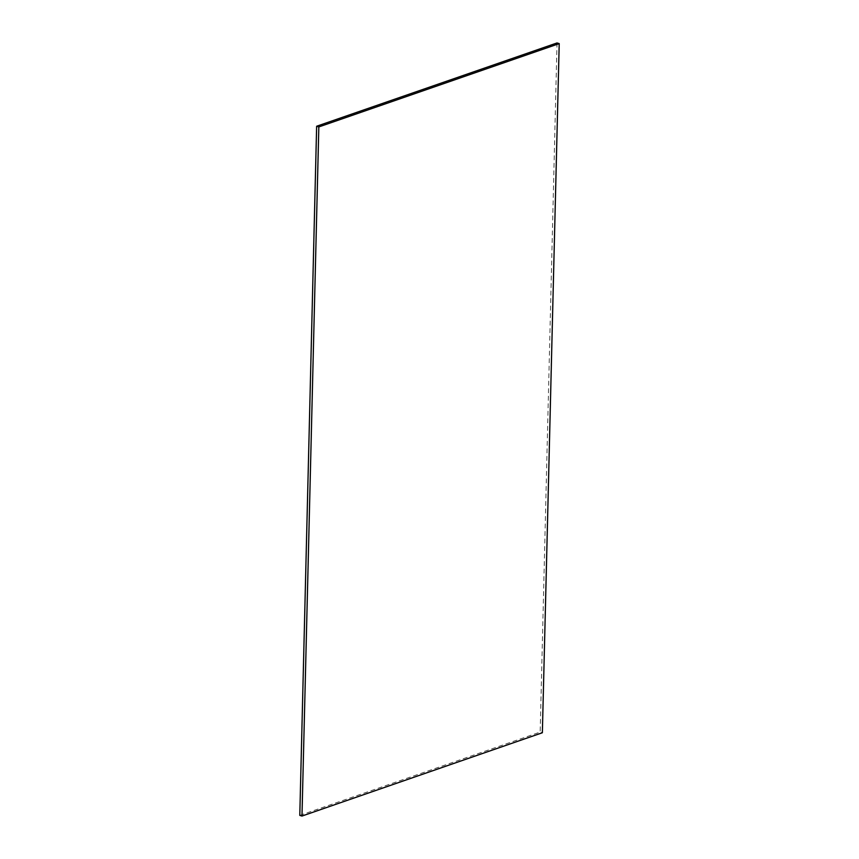 <?xml version="1.0" encoding="UTF-8"?>
<svg xmlns="http://www.w3.org/2000/svg" width="859" height="859" viewBox="0 0 859 859"><rect width="100%" height="100%" fill="white"/><g stroke="black" fill="none" stroke-linecap="round" stroke-linejoin="round"><path stroke-width="0.64" stroke-dasharray="4.29 3.22" d="M299.791 815.384L540.171 732.072L542.362 732.748M557.019 42.95L540.171 732.072"/><path stroke-width="1.29" d="M559.209 43.616L542.362 732.748L301.981 816.05L299.791 815.384L316.638 126.252L557.019 42.95L559.209 43.616L318.829 126.928L316.638 126.252M318.829 126.928L301.981 816.05"/></g></svg>
